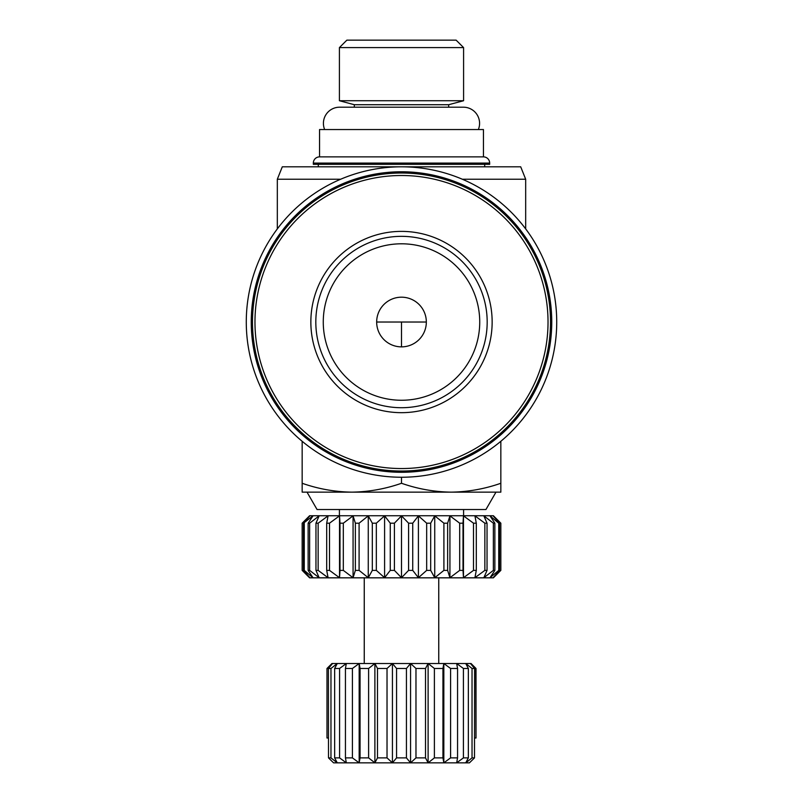 <?xml version="1.0" encoding="UTF-8"?>
<svg xmlns="http://www.w3.org/2000/svg" width="803" height="803" viewBox="0 0 803 803"><rect width="100%" height="100%" fill="white"/><g stroke="black" fill="none" stroke-linecap="round" stroke-linejoin="round"><path stroke-width="1.2" d="M324.663 129.554A16.14 16.14 0 0 1 339.569 107.2L463.431 107.2A16.14 16.14 0 0 1 478.337 129.554M483.456 156.876A6.213 6.213 0 0 1 489.669 163.079L313.331 163.079A6.213 6.213 0 0 1 319.544 156.876L319.544 129.554L483.456 129.554L483.456 156.876L319.544 156.876M401.5 243.801A78.232 78.232 0 0 0 323.268 322.023A78.232 78.232 0 0 0 401.5 400.255A78.232 78.232 0 0 1 323.268 322.023A78.232 78.232 0 0 1 401.5 243.801A78.232 78.232 0 0 1 479.732 322.023A78.232 78.232 0 0 1 401.5 400.255M401.5 297.19A24.833 24.833 0 0 0 376.667 322.023A24.833 24.833 0 0 0 401.5 346.866A24.833 24.833 0 0 0 426.333 322.023A24.833 24.833 0 0 0 401.5 297.19M310.851 322.023A90.649 90.649 0 0 0 401.5 412.672A90.649 90.649 0 0 0 492.149 322.023A90.649 90.649 0 0 0 401.5 231.384A90.649 90.649 0 0 0 310.851 322.023M254.973 322.023A146.527 146.527 0 0 0 401.5 468.55A146.527 146.527 0 0 0 548.027 322.023A146.527 146.527 0 0 0 401.5 175.506A146.527 146.527 0 0 0 254.973 322.023M339.408 47.598L346.866 40.15L456.134 40.15L463.592 47.598L463.592 100.726L339.408 100.726L339.408 47.598L463.592 47.598M339.408 100.726L354.314 104.721L448.686 104.721L463.592 100.726M401.5 471.04A149.007 149.007 0 0 0 550.507 322.023A149.007 149.007 0 0 0 401.5 173.016A149.007 149.007 0 0 0 252.493 322.023A149.007 149.007 0 0 0 401.5 471.04M354.314 104.721L354.314 107.2M448.686 104.721L448.686 107.2M401.5 472.284A150.251 150.251 0 0 0 551.751 322.023A150.251 150.251 0 0 0 401.5 171.772A150.251 150.251 0 0 0 251.249 322.023A150.251 150.251 0 0 0 401.5 472.284M401.5 477.243A155.22 155.22 0 0 0 556.72 322.023A155.22 155.22 0 0 0 401.5 166.813A155.22 155.22 0 0 0 246.28 322.023A155.22 155.22 0 0 0 401.5 477.243L401.5 483.276C417.69 488.937 434.252 491.898 451.166 492.149L495.973 492.149L485.935 509.534L317.065 509.534L307.027 492.149L351.834 492.149C368.748 491.898 385.31 488.937 401.5 483.276M340.663 179.23L277.326 179.23L282.295 166.813L520.705 166.813L525.674 179.23L462.337 179.23M277.326 179.23L277.326 228.895M525.674 179.23L525.674 228.895M318.299 164.324L318.299 166.813M484.701 164.324L484.701 166.813M313.331 163.079L313.331 164.324L489.669 164.324L489.669 163.079M339.408 509.534L339.408 515.737M463.592 509.534L463.592 515.737M499.506 523.195L493.102 515.847L500.821 523.195L500.821 570.381L493.393 577.829L309.607 577.829L302.159 570.381L302.159 523.195L309.898 515.847L303.494 523.195L303.494 570.381L309.898 577.728L302.179 570.381L302.159 523.195L309.607 515.737L493.393 515.737L500.841 523.195L500.841 570.381L493.102 577.728L499.506 570.381L499.506 523.195L498.743 523.195L498.743 570.381L499.506 570.381M303.494 523.195L313.019 515.847L308.141 523.195L308.141 570.381L309.637 570.381L309.637 523.195L308.141 523.195M309.637 523.195L319.152 515.847L315.96 523.195L315.96 570.381L318.149 570.381L318.149 523.195L315.96 523.195M318.149 523.195L328.086 515.847L326.701 523.195L326.701 570.381L329.501 570.381L329.501 523.195L326.701 523.195M329.501 523.195L339.528 515.847L339.99 523.195L339.528 515.847L339.528 577.728L329.501 570.381M343.313 523.195L339.99 523.195L339.99 570.381L343.313 570.381L343.313 523.195L353.069 515.847L355.368 523.195L355.368 570.381L359.092 570.381L359.092 523.195L355.368 523.195M359.092 523.195L368.266 515.847L372.321 523.195L372.321 570.381L376.326 570.381L376.326 523.195L372.321 523.195M376.326 523.195L384.597 515.847L390.268 523.195L390.268 570.381L394.403 570.381L394.403 523.195L390.268 523.195M394.403 523.195L401.5 515.847L408.597 523.195L408.597 570.381L412.732 570.381L412.732 523.195L408.597 523.195M412.732 523.195L418.403 515.847L426.674 523.195L426.674 570.381L430.679 570.381L430.679 523.195L426.674 523.195M430.679 523.195L434.734 515.847L443.908 523.195L443.908 570.381L447.632 570.381L447.632 523.195L443.908 523.195M447.632 523.195L449.931 515.847L459.687 523.195L459.687 570.381L463.01 570.381L463.01 523.195L459.687 523.195M463.01 523.195L463.472 515.847L473.499 523.195L473.499 570.381L476.299 570.381L476.299 523.195L473.499 523.195M476.299 523.195L474.914 515.847L484.851 523.195L484.851 570.381L487.04 570.381L487.04 523.195L484.851 523.195M487.04 523.195L483.848 515.847L493.363 523.195L493.363 570.381L494.859 570.381L494.859 523.195L493.363 523.195M494.859 523.195L489.981 515.847L498.743 523.195M498.743 570.381L489.981 577.728L494.859 570.381M493.363 570.381L483.848 577.728L487.04 570.381M484.851 570.381L474.914 577.728L476.299 570.381M473.499 570.381L463.472 577.728L463.01 570.381M459.687 570.381L449.931 577.728L447.632 570.381M443.908 570.381L434.734 577.728L430.679 570.381M426.674 570.381L418.403 577.728L412.732 570.381M401.5 515.847L401.5 577.728L408.597 570.381L401.5 577.728L394.403 570.381M384.597 515.847L384.597 577.728L390.268 570.381L384.597 577.728L376.326 570.381M368.266 515.847L368.266 577.728L372.321 570.381L368.266 577.728L359.092 570.381M353.069 515.847L353.069 577.728L355.368 570.381L353.069 577.728L343.313 570.381M339.99 570.381L339.528 577.728L339.99 570.381M326.701 570.381L328.086 577.728L318.149 570.381M315.96 570.381L319.152 577.728L309.637 570.381M308.141 570.381L313.019 577.728L304.257 570.381L304.257 523.195M303.494 570.381L304.257 570.381M364.251 577.829L364.251 663.509M438.749 577.829L438.749 663.509M471.04 663.509L476.008 668.477L476.008 738.017L475.838 668.477L471.04 663.509M302.159 441.299L302.159 483.276C318.349 488.937 334.911 491.898 351.834 492.149L451.166 492.149C468.089 491.898 484.651 488.937 500.841 483.276L500.841 441.299M351.834 492.149L302.159 492.149L302.159 483.276M500.841 483.276L500.841 492.149L451.166 492.149M309.898 575.169L313.019 577.728M326.992 668.477L326.992 738.017L326.992 668.477L331.96 663.509L470.448 663.509L474.583 668.477L472.034 668.477L472.034 757.881L465.74 762.85L468.35 757.881L463.411 757.881L456.666 762.85L457.559 757.881L450.583 757.881L443.828 762.85L442.945 757.881L434.393 757.881L428.109 762.85L425.51 757.881L415.974 757.881L410.574 762.85L406.438 757.881L396.562 757.881L392.426 762.85L387.026 757.881L377.49 757.881L374.891 762.85L368.607 757.881L360.055 757.881L359.172 762.85L352.417 757.881L345.441 757.881L346.334 762.85L339.589 757.881L334.65 757.881L337.26 762.85L330.966 757.881L330.966 668.477L328.417 668.477L328.497 757.881L330.966 757.881M468.35 757.881L468.35 668.477L465.74 663.509L472.034 668.477M457.559 757.881L457.559 668.477L456.666 663.509L463.411 668.477L463.411 757.881M468.35 668.477L463.411 668.477M442.945 757.881L442.945 668.477L443.828 663.509L450.583 668.477L450.583 757.881M457.559 668.477L450.583 668.477M425.51 757.881L425.51 668.477L428.109 663.509L434.393 668.477L434.393 757.881M442.945 668.477L434.393 668.477M406.438 757.881L406.438 668.477L410.574 663.509L415.974 668.477L415.974 757.881M425.51 668.477L415.974 668.477M387.026 757.881L387.026 668.477L392.426 663.509L396.562 668.477L396.562 757.881M406.438 668.477L396.562 668.477M368.607 757.881L368.607 668.477L374.891 663.509L377.49 668.477L377.49 757.881M387.026 668.477L377.49 668.477M352.417 757.881L352.417 668.477L359.172 663.509L360.055 668.477L360.055 757.881M368.607 668.477L360.055 668.477M339.589 757.881L339.589 668.477L346.334 663.509L345.441 668.477L345.441 757.881M352.417 668.477L345.441 668.477M330.966 668.477L337.26 663.509L334.65 668.477L334.65 757.881M339.589 668.477L334.65 668.477M327.162 668.477L332.552 663.509L328.417 668.477M333.576 762.85L328.497 757.881L333.576 762.85L359.172 762.85L359.172 663.509M327.162 738.017L328.417 738.017M374.891 663.509L374.891 762.85L359.172 762.85M392.426 663.509L392.426 762.85L374.891 762.85M418.403 515.847L418.403 577.728M410.574 663.509L410.574 762.85L392.426 762.85M434.734 515.847L434.734 577.728M428.109 663.509L428.109 762.85L410.574 762.85M449.931 515.847L449.931 577.728M443.828 663.509L443.828 762.85L428.109 762.85M463.472 515.847L463.472 577.728M469.424 762.85L474.503 757.881L469.424 762.85L443.828 762.85M474.583 668.477L474.503 757.881L472.034 757.881M474.583 738.017L475.838 738.017M401.5 346.866L401.5 322.023L376.667 322.023M401.5 236.343A85.68 85.68 0 0 1 487.18 322.023A85.68 85.68 0 0 1 401.5 407.713A85.68 85.68 0 0 1 315.82 322.023A85.68 85.68 0 0 1 401.5 236.343M426.333 322.023L401.5 322.023"/></g></svg>
